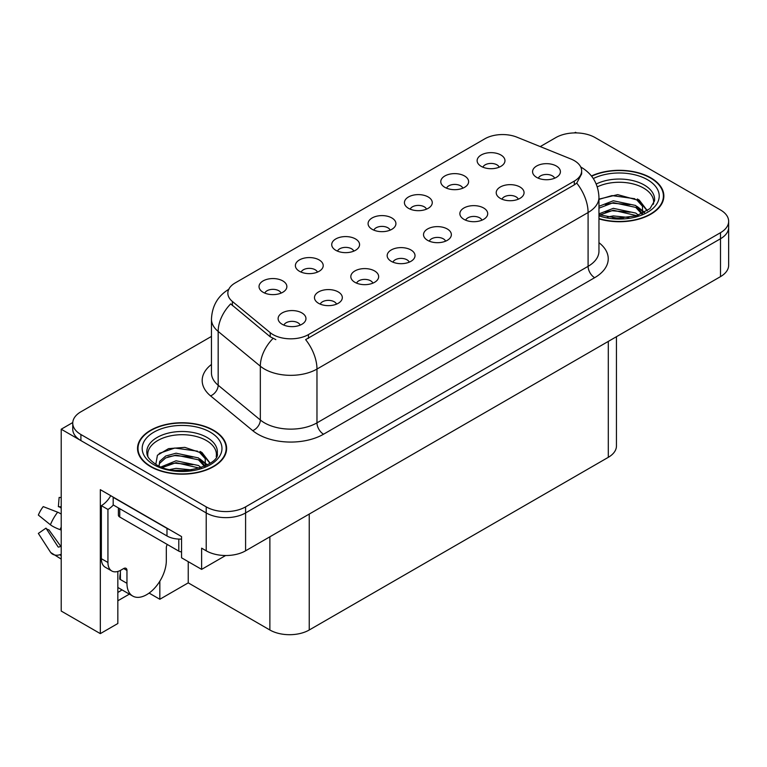 <?xml version="1.0" encoding="UTF-8"?>
<svg xmlns="http://www.w3.org/2000/svg" width="767" height="767" viewBox="0 0 767 767"><rect width="100%" height="100%" fill="white"/><g stroke="black" fill="none" stroke-linecap="round" stroke-linejoin="round"><path stroke-width="1.15" d="M554.637 178.212A8.351 4.823 0 0 0 552.393 175.864A8.351 4.823 0 0 0 544.167 174.646A8.351 4.823 0 0 0 538.348 178.212M556.334 166.017A13.921 8.034 0 0 0 538.501 165.116A13.921 8.034 0 0 0 533.89 175.106A13.921 8.034 0 0 0 536.651 177.378A13.921 8.034 0 0 0 559.095 175.106A13.921 8.034 0 0 0 556.334 166.017M426.49 209.161A8.351 4.823 0 0 0 424.256 206.812A8.351 4.823 0 0 0 416.03 205.594A8.351 4.823 0 0 0 410.201 209.161M428.187 196.966A13.921 8.034 0 0 0 410.355 196.064A13.921 8.034 0 0 0 405.743 206.055A13.921 8.034 0 0 0 408.504 208.327A13.921 8.034 0 0 0 430.949 206.055A13.921 8.034 0 0 0 428.187 196.966M462.846 188.174A8.351 4.823 0 0 0 460.603 185.825A8.351 4.823 0 0 0 452.377 184.607A8.351 4.823 0 0 0 446.547 188.174M464.543 175.979A13.921 8.034 0 0 0 446.701 175.077A13.921 8.034 0 0 0 442.099 185.068A13.921 8.034 0 0 0 444.86 187.34A13.921 8.034 0 0 0 467.304 185.068A13.921 8.034 0 0 0 464.543 175.979M317.442 272.122A8.351 4.823 0 0 0 315.208 269.773A8.351 4.823 0 0 0 306.973 268.546A8.351 4.823 0 0 0 301.153 272.122M319.139 259.927A13.921 8.034 0 0 0 301.306 259.025A13.921 8.034 0 0 0 296.695 269.016A13.921 8.034 0 0 0 299.456 271.288A13.921 8.034 0 0 0 321.9 269.016A13.921 8.034 0 0 0 319.139 259.927M409.242 262.161A8.351 4.823 0 0 0 406.999 259.812A8.351 4.823 0 0 0 398.773 258.584A8.351 4.823 0 0 0 392.944 262.161M410.93 249.956A13.921 8.034 0 0 0 393.097 249.064A13.921 8.034 0 0 0 388.486 259.054A13.921 8.034 0 0 0 391.247 261.326A13.921 8.034 0 0 0 413.701 259.054A13.921 8.034 0 0 0 410.93 249.956M336.54 304.135A8.351 4.823 0 0 0 334.297 301.786A8.351 4.823 0 0 0 326.071 300.559A8.351 4.823 0 0 0 320.242 304.135M338.237 291.93A13.921 8.034 0 0 0 320.395 291.038A13.921 8.034 0 0 0 315.793 301.028A13.921 8.034 0 0 0 318.554 303.301A13.921 8.034 0 0 0 340.999 301.028A13.921 8.034 0 0 0 338.237 291.93M499.192 167.187A8.351 4.823 0 0 0 496.949 164.838A8.351 4.823 0 0 0 488.723 163.62A8.351 4.823 0 0 0 482.903 167.187M500.889 154.992A13.921 8.034 0 0 0 483.057 154.1A13.921 8.034 0 0 0 478.445 164.08A13.921 8.034 0 0 0 481.206 166.353A13.921 8.034 0 0 0 503.651 164.08A13.921 8.034 0 0 0 500.889 154.992M445.589 241.174A8.351 4.823 0 0 0 443.345 238.825A8.351 4.823 0 0 0 435.119 237.597A8.351 4.823 0 0 0 429.299 241.174M447.286 228.978A13.921 8.034 0 0 0 429.443 228.077A13.921 8.034 0 0 0 424.841 238.067A13.921 8.034 0 0 0 427.603 240.339A13.921 8.034 0 0 0 450.047 238.067A13.921 8.034 0 0 0 447.286 228.978M518.291 199.199A8.351 4.823 0 0 0 516.047 196.851A8.351 4.823 0 0 0 507.821 195.633A8.351 4.823 0 0 0 501.992 199.199M519.988 187.004A13.921 8.034 0 0 0 502.145 186.103A13.921 8.034 0 0 0 497.534 196.093A13.921 8.034 0 0 0 500.295 198.365A13.921 8.034 0 0 0 522.749 196.093A13.921 8.034 0 0 0 519.988 187.004M481.935 220.187A8.351 4.823 0 0 0 479.701 217.838A8.351 4.823 0 0 0 471.465 216.62A8.351 4.823 0 0 0 465.646 220.187M483.632 207.991A13.921 8.034 0 0 0 465.799 207.09A13.921 8.034 0 0 0 461.188 217.08A13.921 8.034 0 0 0 463.949 219.352A13.921 8.034 0 0 0 486.393 217.08A13.921 8.034 0 0 0 483.632 207.991M353.798 251.135A8.351 4.823 0 0 0 351.554 248.786A8.351 4.823 0 0 0 343.328 247.568A8.351 4.823 0 0 0 337.499 251.135M355.495 238.94A13.921 8.034 0 0 0 337.653 238.038A13.921 8.034 0 0 0 333.041 248.029A13.921 8.034 0 0 0 335.812 250.301A13.921 8.034 0 0 0 358.256 248.029A13.921 8.034 0 0 0 355.495 238.94M390.144 230.148A8.351 4.823 0 0 0 387.901 227.799A8.351 4.823 0 0 0 379.675 226.581A8.351 4.823 0 0 0 373.855 230.148M391.841 217.953A13.921 8.034 0 0 0 374.008 217.051A13.921 8.034 0 0 0 369.397 227.042A13.921 8.034 0 0 0 372.158 229.314A13.921 8.034 0 0 0 394.602 227.042A13.921 8.034 0 0 0 391.841 217.953M300.194 325.122A8.351 4.823 0 0 0 297.951 322.773A8.351 4.823 0 0 0 289.725 321.546A8.351 4.823 0 0 0 283.895 325.122M301.882 312.917A13.921 8.034 0 0 0 284.049 312.025A13.921 8.034 0 0 0 279.437 322.015A13.921 8.034 0 0 0 282.198 324.288A13.921 8.034 0 0 0 304.643 322.015A13.921 8.034 0 0 0 301.882 312.917M372.887 283.148A8.351 4.823 0 0 0 370.643 280.799A8.351 4.823 0 0 0 362.417 279.572A8.351 4.823 0 0 0 356.597 283.148M374.584 270.943A13.921 8.034 0 0 0 356.751 270.051A13.921 8.034 0 0 0 352.139 280.041A13.921 8.034 0 0 0 354.9 282.314A13.921 8.034 0 0 0 377.345 280.041A13.921 8.034 0 0 0 374.584 270.943M281.096 293.109A8.351 4.823 0 0 0 278.852 290.76A8.351 4.823 0 0 0 270.626 289.533A8.351 4.823 0 0 0 264.807 293.109M282.793 280.914A13.921 8.034 0 0 0 264.96 280.013A13.921 8.034 0 0 0 260.349 290.003A13.921 8.034 0 0 0 263.11 292.275A13.921 8.034 0 0 0 285.554 290.003A13.921 8.034 0 0 0 282.793 280.914M574.31 160.639A25.052 14.468 0 0 0 570.964 159.018L516.939 137.178A25.052 14.468 0 0 0 484.849 138.798L235.181 282.937A25.052 14.468 0 0 0 227.847 293.167A25.052 14.468 0 0 0 232.382 301.46L270.205 332.657A25.052 14.468 0 0 0 308.449 334.585L574.31 181.089A25.052 14.468 0 0 0 581.645 170.868A25.052 14.468 0 0 0 574.31 160.639M72.769 422.55L61.216 429.213L206.218 512.931A27.833 16.069 0 0 0 245.593 512.931L720.501 238.748A27.833 16.069 0 0 0 728.65 227.387A27.833 16.069 0 0 1 720.501 238.748L245.593 512.931A27.833 16.069 0 0 1 206.218 512.931L80.899 440.584A27.833 16.069 0 0 1 72.75 429.213L72.75 423.154A27.833 16.069 0 0 0 80.899 434.515L206.218 506.872A27.833 16.069 0 0 0 245.593 506.872L720.501 232.689A27.833 16.069 0 0 0 728.65 221.327A27.833 16.069 0 0 0 720.501 209.957L595.173 137.609A27.833 16.069 0 0 0 555.807 137.609L540.236 146.593M576.544 132.912L575.49 132.298L574.435 132.912M117.84 571.453L117.84 623.513L100.324 633.628L100.324 489.672L181.549 536.574L181.549 557.791L201.625 569.382L201.625 548.165L206.218 550.811A27.833 16.069 0 0 0 245.593 550.811L720.501 276.628A27.833 16.069 0 0 0 728.65 265.267L728.65 221.327M225.623 555.519L201.625 569.382M100.324 633.628L61.216 611.05L61.216 429.213M616.447 336.703L616.447 445.963A27.833 16.069 180 0 1 608.298 457.324L309.235 629.995A27.833 16.069 180 0 1 269.869 629.995L188.241 582.862L188.241 561.655M188.241 582.862L159.833 599.267L159.833 581.213M149.114 593.083L159.833 599.267M117.84 600.782L129.374 594.128M117.84 592.402A29.692 17.142 120 0 0 121.963 589.852M598.96 218.892A44.544 25.714 0 0 0 663.858 196.016A44.544 25.714 0 0 0 650.819 177.839A44.544 25.714 0 0 0 591.424 175.979M213.571 430.277A44.544 25.714 0 0 0 165.03 424.707A44.544 25.714 0 0 0 137.533 448.465A44.544 25.714 0 0 0 150.581 466.643A44.544 25.714 0 0 0 199.123 472.213A44.544 25.714 0 0 0 226.62 448.465A44.544 25.714 0 0 0 213.571 430.277M138.002 450.823A44.544 25.714 0 0 0 137.849 451.495M581.645 170.868L581.645 173.936L576.736 183.102L574.31 184.866L305.63 339.628A32.473 18.753 60 0 1 316.972 369.061A37.113 21.428 180 0 1 264.49 369.061A37.113 21.428 180 0 1 260.329 366.195L218.173 331.44A37.113 21.428 180 0 1 211.462 319.149L211.462 372.944A37.113 21.428 0 0 0 218.173 385.235L260.329 419.99A37.113 21.428 0 0 0 264.49 422.857A37.113 21.428 0 0 0 316.972 422.857L588.088 266.331A37.113 21.428 0 0 0 598.96 251.173L598.96 197.378A37.113 21.428 180 0 1 588.088 212.536A32.473 18.753 -120 0 0 576.736 183.102M275.832 339.628L270.205 336.78L230.694 303.885A32.473 21.725 129.5 0 0 218.173 331.44L218.173 385.235A9.281 6.203 -50.5 0 1 210.57 395.887A46.394 26.787 180 0 1 211.462 364.45M211.462 336.416L80.899 411.793A27.833 16.069 0 0 0 72.75 423.154M226.303 451.495A44.544 25.714 0 0 0 226.15 450.823M663.551 199.046A44.544 25.714 0 0 0 663.397 198.375M126.958 570.437L123.679 568.548A4.64 2.675 -60 0 1 125.999 568.318A4.64 2.675 -60 0 1 126.958 570.437L126.958 583.323A27.833 16.069 120 0 0 132.729 596.064A27.833 16.069 120 0 0 146.641 594.684A27.833 16.069 120 0 0 166.324 560.591L166.324 547.715A4.64 2.675 -60 0 1 167.292 544.474M120.4 578.778L119.748 579.152L120.4 579.536L120.4 570.418M119.748 579.152A27.833 16.069 -60 0 1 120.4 572.959M61.216 546.325A10.211 8.111 -37.9 0 0 60.066 546.641L58.906 547.034A0.93 0.738 142.1 0 1 58.024 546.794L45.972 528.147A12.732 7.354 120 0 0 48.877 529.824L60.842 546.42M61.216 508.281A12.732 7.354 120 0 0 58.369 506.68L61.216 506.824M45.972 528.147L38.35 533.42L50.401 552.077A10.211 8.111 -37.9 0 0 50.727 552.528A10.211 8.111 -37.9 0 0 60.066 554.666L61.216 554.282M61.216 514.091A10.211 1.908 37.7 0 0 57.659 512.203L43.23 506.613A21.342 12.32 120 0 0 38.35 515.069L50.401 524.772A10.211 1.908 -157.7 0 0 60.066 529.642L61.216 530.064M61.216 497.543L59.126 497.438L58.369 506.68M123.679 568.548L121.052 570.063A18.561 10.719 -60 0 1 111.781 570.984L105.213 567.197A18.561 10.719 -60 0 1 101.369 558.692L101.369 505.664A18.561 10.719 120 0 0 110.745 495.693M113.334 504.993A18.561 10.719 -60 0 1 107.936 509.451L101.369 505.664M111.781 570.984A18.561 10.719 -60 0 1 107.936 562.489L107.936 509.451M169.449 529.585A18.561 10.719 180 0 1 166.985 528.386L113.18 497.332A18.561 10.719 0 0 0 113.391 497.227M166.985 528.386L166.985 535.97A18.561 10.719 0 0 0 181.549 539.076M113.18 497.332L113.18 504.907L166.985 535.97M597.301 186.87A34.333 19.817 180 0 1 643.599 188.068A34.333 19.817 180 0 1 653.455 204.233M642.593 213.447L642.468 206.246L636.763 199.899L617.675 194.636L598.96 199.132M591.616 176.228A44.074 25.445 180 0 1 650.483 178.021A44.074 25.445 180 0 1 663.397 196.016A44.074 25.445 180 0 1 598.96 218.585M607.33 217.051L613.322 215.91L628.882 217.483M612.775 217.866L623.36 218.077M598.96 213.868L613.322 208.336L635.728 213.063L638.422 215.144M599.832 215.009L613.322 210.235L636.783 215.68M598.96 206.294L613.322 200.762L635.728 205.489L642.228 213.619M598.96 208.183L613.322 202.651L635.728 207.387L641.663 213.868M598.96 199.391L612.018 195.595L634.817 198.739M636.878 199.708L639.275 201.069L647.204 210.829M605.249 204.482L612.018 203.169L630.138 204.655M639.745 208.95L644.088 212.699M605.249 212.056L612.018 210.743L630.138 212.229M615.192 218.068L621.088 218.183M637.3 198.979L639.275 200.12L647.377 210.714M637.089 206.448L644.635 212.401M147.945 456.672A34.333 19.817 180 0 1 167.235 436.644A34.333 19.817 180 0 1 206.352 440.507A34.333 19.817 180 0 1 216.208 456.672M205.345 465.895L205.22 458.685L199.516 452.338L184.847 447.372L168.558 448.637L157.427 455.234L155.816 464.303M213.245 430.469A44.074 25.445 180 0 1 226.15 448.465A44.074 25.445 180 0 1 198.941 471.973A44.074 25.445 180 0 1 150.907 466.451A44.074 25.445 180 0 1 138.002 448.465A44.074 25.445 180 0 1 165.212 424.947A44.074 25.445 180 0 1 213.245 430.469M170.082 469.5L176.074 468.359L191.635 469.922M175.528 470.305L186.113 470.516M161.137 466.902L176.074 460.775L198.48 465.511L201.175 467.582M162.585 467.448L176.074 462.674L199.535 468.129M159.037 466L159.67 461.408L165.672 456.039L176.074 453.201L198.48 457.928L204.981 466.058M158.951 465.521L159.67 463.306L165.672 457.928L176.074 455.099L198.48 459.826L204.415 466.307M118.386 507.907L118.386 515.136A4.64 2.675 0 0 0 119.748 517.025L178.797 551.118A4.64 2.675 0 0 0 181.549 551.885M159.229 453.383L174.771 448.033L197.57 451.178M199.631 452.147L202.028 453.518L209.957 463.268M168.002 456.921L174.771 455.608L192.9 457.094M202.507 461.398L206.85 465.138M168.002 464.495L174.771 463.182L192.9 464.677M177.944 470.516L183.84 470.622M200.053 451.418L202.028 452.568L210.129 463.153M199.842 458.887L207.387 464.85M720.501 276.628L720.501 232.689M245.593 550.811L245.593 506.872M206.218 550.811L206.218 506.872M309.235 629.995L309.235 514.072M608.298 457.324L608.298 341.411M269.869 629.995L269.869 536.804M232.382 301.46L232.382 305.592M270.205 332.657L270.205 336.78M308.449 334.585L308.449 338.362M574.31 181.089L574.31 184.866M323.54 434.218A9.281 5.359 60 0 1 316.972 422.857L316.972 369.061L588.088 212.536L588.088 266.331A9.281 5.359 60 0 0 594.655 277.692L323.54 434.218A46.394 26.787 180 0 1 257.923 434.218A46.394 26.787 180 0 1 252.727 430.642L210.57 395.887M272.975 338.506A32.473 21.725 129.5 0 0 260.329 366.195L260.329 419.99A9.281 6.203 -50.5 0 1 252.727 430.642M598.96 242.679A46.394 26.787 180 0 1 594.655 277.692M80.899 434.515L80.899 440.584M126.958 583.323L120.4 579.536M57.659 512.203A31.744 18.322 120 0 0 50.401 524.772M60.066 554.666A29.088 16.788 120 0 0 61.216 555.922M61.216 527.054A29.088 16.788 120 0 0 60.066 529.642M107.936 562.489L101.369 558.692M596.227 184.022A35.282 20.373 180 0 1 644.27 185.02A35.282 20.373 180 0 1 654.51 200.887L649.994 208.614L636.552 215.757L617.454 218.173L598.96 214.683M593.294 178.558A39.903 23.039 180 0 1 647.53 179.727A39.903 23.039 180 0 1 650.828 210.148A39.903 23.039 180 0 1 598.96 215.834M643.58 188.088A36.193 20.891 180 0 1 644.242 188.442M146.88 453.326A35.282 20.373 180 0 1 167.407 433.336A35.282 20.373 180 0 1 207.023 437.458A35.282 20.373 180 0 1 217.272 453.326C220.493 465.243 176.698 478.675 156.18 464.524C146.219 457.918 147.206 454.083 146.88 453.326M210.292 432.176A39.903 23.039 180 0 1 210.292 464.744A39.903 23.039 180 0 1 153.86 464.744A39.903 23.039 180 0 1 153.86 432.176A39.903 23.039 180 0 1 210.292 432.176M206.333 440.536A36.193 20.891 180 0 1 206.994 440.881M178.797 551.118L178.797 539.076M119.748 517.025L119.748 508.694M598.96 197.378C598.337 184.032 592.469 174.032 581.367 167.359L580.744 167.014M229.055 289.13C217.953 295.794 212.085 305.803 211.462 319.149M132.729 596.064L117.84 587.464M61.216 559.095L50.727 552.528M663.397 196.016L663.397 199.717M226.15 448.465L226.15 452.166M138.002 448.465L138.002 452.166"/></g></svg>

